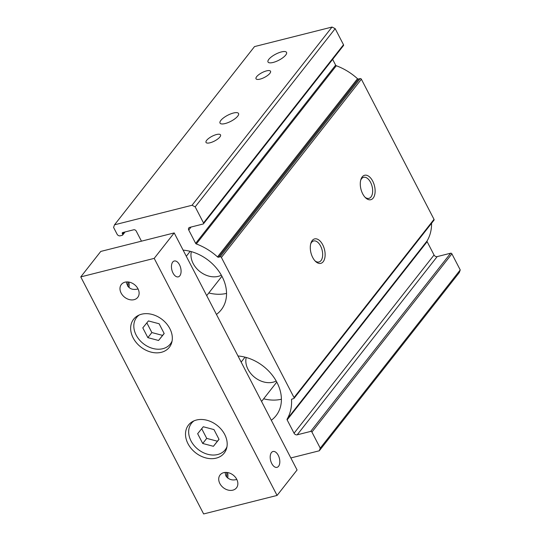 <?xml version="1.0" encoding="UTF-8"?>
<svg xmlns="http://www.w3.org/2000/svg" width="541" height="541" viewBox="0 0 541 541"><rect width="100%" height="100%" fill="white"/><g stroke="black" fill="none" stroke-linecap="round" stroke-linejoin="round"><path stroke-width="0.81" d="M364.972 197.181A10.847 5.985 75.8 0 0 368.928 198.364A10.847 5.985 75.8 0 0 370.578 182.371A10.847 5.985 75.8 0 0 363.626 177.326A10.847 5.985 75.8 0 0 360.698 180.241M314.977 260.83A10.847 5.985 75.8 0 0 318.933 262.006A10.847 5.985 75.8 0 0 320.583 246.013A10.847 5.985 75.8 0 0 313.631 240.968A10.847 5.985 75.8 0 0 310.703 243.883M372.702 181.12A12.612 6.965 -104.2 0 1 374.156 196.403A12.612 6.965 -104.2 0 1 365.547 197.776A12.612 6.965 -104.2 0 1 360.921 179.443A12.612 6.965 -104.2 0 1 372.702 181.12M322.707 244.762A12.612 6.965 -104.2 0 1 324.16 260.052A12.612 6.965 -104.2 0 1 315.552 261.425A12.612 6.965 -104.2 0 1 310.926 243.085A12.612 6.965 -104.2 0 1 322.707 244.762M285.709 55.06A10.428 3.415 -27.4 0 0 286.534 52.389A10.428 3.415 -27.4 0 0 275.7 54.161A10.428 3.415 -27.4 0 0 268.011 61.992A10.428 3.415 -27.4 0 0 275.924 61.546A10.428 3.415 -27.4 0 0 285.709 55.06M237.709 116.166A10.428 3.415 -27.4 0 0 238.534 113.488A10.428 3.415 -27.4 0 0 227.707 115.26A10.428 3.415 -27.4 0 0 220.018 123.091A10.428 3.415 -27.4 0 0 227.93 122.645A10.428 3.415 -27.4 0 0 237.709 116.166M269.885 73.346A8.176 2.678 -27.4 0 0 270.534 71.25A8.176 2.678 -27.4 0 0 262.04 72.636A8.176 2.678 -27.4 0 0 256.015 78.776A8.176 2.678 -27.4 0 0 262.216 78.425A8.176 2.678 -27.4 0 0 269.885 73.346M219.889 136.988A8.176 2.678 -27.4 0 0 220.539 134.892A8.176 2.678 -27.4 0 0 212.045 136.285A8.176 2.678 -27.4 0 0 206.02 142.418A8.176 2.678 -27.4 0 0 212.221 142.073A8.176 2.678 -27.4 0 0 219.889 136.988M192.041 205.262L332.032 27.05L254.513 46.594L114.523 224.806L192.041 205.262L195.179 206.865L203.517 222.946A1.008 0.771 38.2 0 1 203.139 224.001L189.675 227.396A2.522 1.934 38.2 0 0 188.789 227.95A2.522 1.934 38.2 0 0 188.735 230.026L195.646 243.362A1.008 0.771 38.2 0 0 196.329 243.957A51.463 39.473 38.2 0 1 217.523 256.921A1.008 0.771 38.2 0 0 218.51 257.218L220.146 256.806A1.008 0.771 38.2 0 1 221.397 257.448L294.027 397.561A1.008 0.771 38.2 0 1 293.648 398.616L292.018 399.028A1.008 0.771 38.2 0 0 291.531 399.698A51.463 39.473 38.2 0 1 287.122 419.119A1.008 0.771 38.2 0 0 287.143 419.877L294.054 433.213A2.522 1.934 38.2 0 0 297.192 434.815L310.656 431.42A1.008 0.771 38.2 0 1 311.914 432.063L320.252 448.151L319.305 450.781L290.848 457.957M332.032 27.05L335.17 28.653L195.179 206.865M123.253 232.414L122.32 233.611L122.645 234.246A1.008 0.771 38.2 0 1 122.273 235.294L120.23 235.815A2.522 1.934 38.2 0 1 117.093 234.212L113.583 227.436L114.523 224.806M122.32 233.611A1.008 0.771 38.2 0 1 122.692 232.556L133.708 229.783A2.015 1.549 38.2 0 1 136.217 231.061L141.465 241.171M335.17 28.653L343.508 44.741A1.008 0.771 38.2 0 1 343.481 45.566L203.497 223.778M332.641 59.375L335.636 65.15L195.646 243.362M294.006 398.392L433.997 220.18A1.008 0.771 38.2 0 0 434.017 219.355L361.388 79.236A1.008 0.771 38.2 0 0 360.13 78.594L358.5 79.006A1.008 0.771 38.2 0 1 357.513 78.709A51.463 39.473 38.2 0 0 336.313 65.745A1.008 0.771 38.2 0 1 335.636 65.15M431.583 223.257A51.463 39.473 38.2 0 1 427.113 240.907L287.122 419.119M320.252 448.151L460.235 269.939L451.897 253.851A1.008 0.771 38.2 0 0 450.646 253.215L437.182 256.61A2.522 1.934 38.2 0 1 434.044 255.007L427.133 241.671A1.008 0.771 38.2 0 1 427.113 240.907M460.235 269.939L459.295 272.569L319.305 450.781M183.129 250.145A40.365 30.959 38.2 0 1 222.128 276.647A40.365 30.959 38.2 0 1 221.228 309.817A40.365 30.959 38.2 0 1 216.441 314.416M237.986 355.978A40.365 30.959 38.2 0 1 276.985 382.473A40.365 30.959 38.2 0 1 276.086 415.644A40.365 30.959 38.2 0 1 271.298 420.249M281.401 399.231A40.365 30.959 38.2 0 1 263.65 398.798M276.194 381.02A20.186 15.479 38.2 0 1 254.777 377.422A20.186 15.479 38.2 0 1 246.209 357.473M226.544 293.405A40.365 30.959 38.2 0 1 208.792 292.972M221.337 275.193A20.186 15.479 38.2 0 1 199.927 271.596A20.186 15.479 38.2 0 1 191.352 251.639M236.809 479.461C232.211 480.706 228.559 479.515 225.854 475.897L225.07 472.442M227.687 478.082A10.09 5.572 75.8 0 0 227.619 472.557M226.611 477.04A8.176 4.517 75.8 0 0 226.51 472.428M137.982 288.793A10.428 8 38.2 0 1 137.752 297.361A10.428 8 38.2 0 1 124.606 297.212A10.428 8 38.2 0 1 121.346 284.478A10.428 8 38.2 0 1 129.779 282.267A10.428 8 38.2 0 1 137.982 288.793M138.07 288.968C131.571 290.497 127.662 288.157 126.33 281.949M128.873 282.071A10.09 5.572 -104.2 0 1 128.941 287.596M179.511 264.806A8.176 4.517 -104.2 0 1 178.266 276.864A8.176 4.517 -104.2 0 1 171.889 270.033A8.176 4.517 -104.2 0 1 174.27 260.999A8.176 4.517 -104.2 0 1 179.511 264.806M271.765 463.549A8.176 4.517 75.8 0 0 277.006 467.35A8.176 4.517 75.8 0 0 279.386 458.315A8.176 4.517 75.8 0 0 273.009 451.492A8.176 4.517 75.8 0 0 271.765 463.549M127.771 281.935A8.176 4.517 -104.2 0 1 127.865 286.547M164.187 333.533L158.56 340.478L147.862 337.652L142.797 327.873L148.423 320.928L159.115 323.761L164.187 333.533M172.106 340.952A21.444 16.446 38.2 0 1 170.354 343.954A21.444 16.446 38.2 0 1 143.331 343.636A21.444 16.446 38.2 0 1 136.63 317.459A21.444 16.446 38.2 0 1 139.125 315.045M193.982 420.871A21.444 16.446 -141.8 0 0 191.48 423.285A21.444 16.446 -141.8 0 0 191.007 440.901A21.444 16.446 -141.8 0 0 207.866 454.325A21.444 16.446 -141.8 0 0 225.212 449.781A21.444 16.446 -141.8 0 0 226.963 446.778M213.411 446.305L202.719 443.478L197.654 433.699L203.281 426.754L213.972 429.588L219.037 439.36L213.411 446.305L217.414 441.219L206.723 438.386L202.719 443.478M169.847 328.624A22.708 17.413 38.2 0 1 169.347 347.275A22.708 17.413 38.2 0 1 140.734 346.943A22.708 17.413 38.2 0 1 133.634 319.224A22.708 17.413 38.2 0 1 152.001 314.409A22.708 17.413 38.2 0 1 169.847 328.624M187.991 443.708A22.708 17.413 -141.8 0 0 205.837 457.923A22.708 17.413 -141.8 0 0 224.204 453.101A22.708 17.413 -141.8 0 0 217.103 425.382A22.708 17.413 -141.8 0 0 188.491 425.05A22.708 17.413 -141.8 0 0 187.991 443.708M206.723 438.386L201.698 428.702M218.99 439.272L217.414 441.219M164.133 333.439L158.56 340.478M162.557 335.386L151.865 332.559L147.862 337.652M151.865 332.559L146.848 322.876M236.721 479.285A10.428 8 38.2 0 1 236.491 487.854A10.428 8 38.2 0 1 223.345 487.698A10.428 8 38.2 0 1 220.086 474.964A10.428 8 38.2 0 1 228.525 472.753A10.428 8 38.2 0 1 236.721 479.285M203.639 513.95L80.765 276.897L154.199 258.375L277.073 495.434L203.639 513.95M80.765 276.897L100.761 251.437L174.195 232.921L297.077 469.973L277.073 495.434M174.195 232.921L154.199 258.375M124.288 232.157L122.645 234.246M343.508 44.741L203.517 222.946M191.074 227.044L188.735 230.026M336.313 65.745L196.329 243.957M357.513 78.709L217.523 256.921M358.5 79.006L218.51 257.218M360.13 78.594L220.146 256.806M361.388 79.236L221.397 257.448M434.017 219.355L294.027 397.561M292.066 399.015L291.531 399.698M427.133 241.671L287.143 419.877M434.044 255.007L294.054 433.213M437.182 256.61L297.192 434.815M450.646 253.215L310.656 431.42M451.897 253.851L311.914 432.063M122.624 235.071L125.072 231.961M138.165 315.504L136.63 317.459M171.889 341.993L170.354 343.954M225.212 449.781L226.747 447.826M191.48 423.285L193.022 421.331M190.182 251.328L186.3 256.265M221.925 276.262L206.703 295.636M245.032 357.155L241.158 362.091M276.776 382.088L261.56 401.463"/></g></svg>
